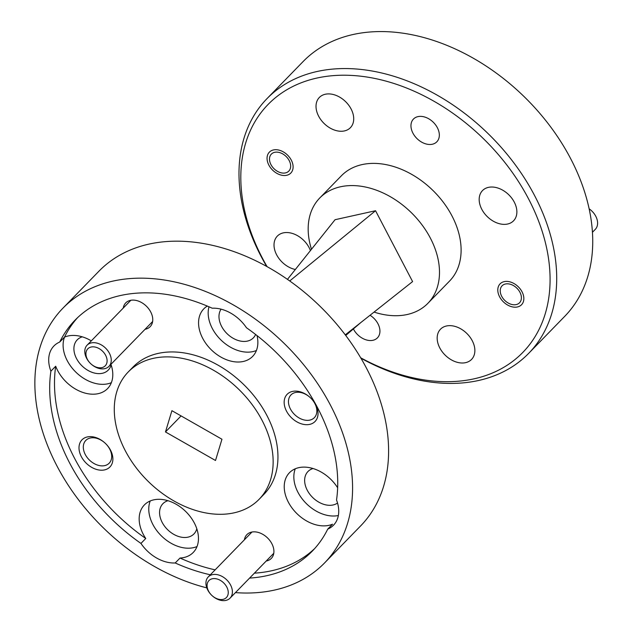 <?xml version="1.0" encoding="UTF-8"?>
<svg xmlns="http://www.w3.org/2000/svg" width="632" height="632" viewBox="0 0 632 632"><rect width="100%" height="100%" fill="white"/><g stroke="black" fill="none" stroke-linecap="round" stroke-linejoin="round"><path stroke-width="0.95" d="M309.712 424.38A19.474 13.778 -135.8 0 0 315.684 404.662A19.474 13.778 -135.8 0 0 292.482 391.421A19.474 13.778 -135.8 0 0 286.509 411.14A19.474 13.778 -135.8 0 0 309.712 424.38M309.87 420.098A16.314 11.534 -135.8 0 0 314.341 417.681A16.314 11.534 -135.8 0 0 313.038 400.68A16.314 11.534 -135.8 0 0 295.444 392.496A16.314 11.534 -135.8 0 0 290.973 394.913A16.314 11.534 -135.8 0 0 292.276 411.914A16.314 11.534 -135.8 0 0 309.87 420.098M104.556 469.9A19.474 13.778 -135.8 0 0 110.529 450.182A19.474 13.778 -135.8 0 0 87.327 436.941A19.474 13.778 -135.8 0 0 81.346 456.652A19.474 13.778 -135.8 0 0 104.556 469.9M104.715 465.618A16.314 11.534 -135.8 0 0 109.186 463.193A16.314 11.534 -135.8 0 0 107.875 446.192A16.314 11.534 -135.8 0 0 90.281 438.016A16.314 11.534 -135.8 0 0 85.81 440.433A16.314 11.534 -135.8 0 0 87.121 457.434A16.314 11.534 -135.8 0 0 104.715 465.618M266.206 561.034A17.04 12.055 -135.8 0 0 266.633 560.947A17.04 12.055 -135.8 0 0 271.855 543.694A17.04 12.055 -135.8 0 0 251.552 532.112A17.04 12.055 -135.8 0 0 244.402 539.799M145.052 329.296A17.04 12.055 -135.8 0 0 145.479 329.209A17.04 12.055 -135.8 0 0 150.708 311.955A17.04 12.055 -135.8 0 0 130.405 300.366A17.04 12.055 -135.8 0 0 123.256 308.06M167.978 500.71A21.67 15.326 -135.8 0 0 162.898 503.704A21.67 15.326 -135.8 0 0 164.636 526.29A21.67 15.326 -135.8 0 0 188.004 537.153A21.67 15.326 -135.8 0 0 193.945 533.937A21.67 15.326 -135.8 0 0 196.805 528.779M175.214 562.97L180.017 558.04A34.081 24.111 -135.8 0 0 183.896 557.527A34.081 24.111 -135.8 0 0 193.234 552.463A34.081 24.111 -135.8 0 0 190.501 516.944A34.081 24.111 -135.8 0 0 153.742 499.849A34.081 24.111 -135.8 0 0 144.396 504.905A34.081 24.111 -135.8 0 0 145.755 538.488A165.552 117.094 -135.8 0 1 55.695 366.228L50.892 371.158A165.552 117.094 -135.8 0 0 140.952 543.417A34.081 24.111 -135.8 0 0 175.214 562.97A165.552 117.094 -135.8 0 0 210.338 574.78M150.219 500.963A34.081 24.111 -135.8 0 0 159.88 534.332A34.081 24.111 -135.8 0 0 193.503 547.66A34.081 24.111 -135.8 0 0 197.018 546.546M313.053 468.517A21.67 15.326 -135.8 0 0 307.966 471.519A21.67 15.326 -135.8 0 0 309.704 494.098A21.67 15.326 -135.8 0 0 333.072 504.968A21.67 15.326 -135.8 0 0 337.535 503.025M337.638 487.762A34.081 24.111 -135.8 0 0 298.81 467.656A34.081 24.111 -135.8 0 0 289.464 472.72A34.081 24.111 -135.8 0 0 292.197 508.239A34.081 24.111 -135.8 0 0 328.964 525.334A34.081 24.111 -135.8 0 0 332.519 524.204L327.716 529.134A34.081 24.111 -135.8 0 0 333.498 525.208A34.081 24.111 -135.8 0 0 336.532 500.023A165.552 117.094 -135.8 0 0 246.48 327.763A34.081 24.111 -135.8 0 0 212.218 308.211A165.552 117.094 -135.8 0 0 120.483 295.515A165.552 117.094 -135.8 0 0 75.113 320.084A165.552 117.094 -135.8 0 0 59.716 342.038L64.519 337.109A165.552 117.094 -135.8 0 1 77.57 317.667M221.074 309.167A21.67 15.326 -135.8 0 0 224.881 331.302A21.67 15.326 -135.8 0 0 247.404 341.098A21.67 15.326 -135.8 0 0 253.345 337.883A21.67 15.326 -135.8 0 0 255.605 334.478M207.32 306.078A34.081 24.111 -135.8 0 0 203.796 308.851A34.081 24.111 -135.8 0 0 206.53 344.377A34.081 24.111 -135.8 0 0 243.296 361.472A34.081 24.111 -135.8 0 0 252.634 356.409A34.081 24.111 -135.8 0 0 257.027 335.592M208.995 306.789A34.081 24.111 -135.8 0 0 220.205 339.242A34.081 24.111 -135.8 0 0 252.903 351.605A34.081 24.111 -135.8 0 0 256.418 350.491M82.31 336.84A21.67 15.326 -135.8 0 0 77.23 339.834A21.67 15.326 -135.8 0 0 78.968 362.42A21.67 15.326 -135.8 0 0 102.337 373.291A21.67 15.326 -135.8 0 0 108.277 370.076A21.67 15.326 -135.8 0 0 111.137 364.917M55.695 366.228A34.081 24.111 -135.8 0 0 98.229 393.657A34.081 24.111 -135.8 0 0 107.566 388.601A34.081 24.111 -135.8 0 0 110.94 364.324M91.3 340.861A34.081 24.111 -135.8 0 0 68.074 335.979A34.081 24.111 -135.8 0 0 64.519 337.109M64.551 337.093A34.081 24.111 -135.8 0 0 74.213 370.463A34.081 24.111 -135.8 0 0 107.835 383.79A34.081 24.111 -135.8 0 0 111.35 382.676M259.12 499.288L263.923 494.358A91.3 64.575 -135.8 0 0 256.6 399.203A91.3 64.575 -135.8 0 0 158.134 353.414A91.3 64.575 -135.8 0 0 133.115 366.963L128.312 371.893A91.3 64.575 -135.8 0 0 135.627 467.048A91.3 64.575 -135.8 0 0 234.101 512.836A91.3 64.575 -135.8 0 0 259.12 499.288A91.3 64.575 -135.8 0 0 251.797 404.132A91.3 64.575 -135.8 0 0 153.331 358.344A91.3 64.575 -135.8 0 0 128.312 371.893M370.044 315.257A16.314 11.534 44.2 0 1 377.43 337.859A16.314 11.534 44.2 0 1 372.959 340.285A16.314 11.534 44.2 0 1 353.304 328.743M417.934 116.628A16.314 11.534 44.2 0 1 435.527 124.804A16.314 11.534 44.2 0 1 436.831 141.805A16.314 11.534 44.2 0 1 432.359 144.23A16.314 11.534 44.2 0 1 414.766 136.046A16.314 11.534 44.2 0 1 413.462 119.045A16.314 11.534 44.2 0 1 417.934 116.628M273.451 149.942A14.97 10.594 44.2 0 1 289.606 157.455A14.97 10.594 44.2 0 1 290.807 173.057A14.97 10.594 44.2 0 1 286.699 175.285A14.97 10.594 44.2 0 1 270.551 167.772A14.97 10.594 44.2 0 1 269.351 152.17A14.97 10.594 44.2 0 1 273.451 149.942M504.194 281.627A14.97 10.594 44.2 0 1 520.341 289.132A14.97 10.594 44.2 0 1 521.542 304.743A14.97 10.594 44.2 0 1 517.434 306.962A14.97 10.594 44.2 0 1 501.287 299.45A14.97 10.594 44.2 0 1 500.086 283.847A14.97 10.594 44.2 0 1 504.194 281.627M295.334 269.493A21.67 15.326 44.2 0 1 276.792 255.107A21.67 15.326 44.2 0 1 277.345 236.092A21.67 15.326 44.2 0 1 283.278 232.876A21.67 15.326 44.2 0 1 310.423 250.588M325.283 94.247A21.67 15.326 44.2 0 1 348.651 105.117A21.67 15.326 44.2 0 1 350.389 127.704A21.67 15.326 44.2 0 1 344.456 130.919A21.67 15.326 44.2 0 1 321.088 120.048A21.67 15.326 44.2 0 1 319.35 97.462A21.67 15.326 44.2 0 1 325.283 94.247M488.441 187.364A21.67 15.326 44.2 0 1 511.809 198.227A21.67 15.326 44.2 0 1 513.547 220.813A21.67 15.326 44.2 0 1 507.607 224.028A21.67 15.326 44.2 0 1 484.238 213.158A21.67 15.326 44.2 0 1 482.5 190.58A21.67 15.326 44.2 0 1 488.441 187.364M446.437 325.993A21.67 15.326 44.2 0 1 469.805 336.856A21.67 15.326 44.2 0 1 471.543 359.442A21.67 15.326 44.2 0 1 465.602 362.657A21.67 15.326 44.2 0 1 442.234 351.787A21.67 15.326 44.2 0 1 440.496 329.209A21.67 15.326 44.2 0 1 446.437 325.993M235.452 592.611A182.593 129.149 -135.8 0 0 274.486 590.083A182.593 129.149 -135.8 0 0 324.524 562.986L360.548 525.998A182.593 129.149 -135.8 0 0 345.902 335.695A182.593 129.149 -135.8 0 0 148.97 244.11A182.593 129.149 -135.8 0 0 98.932 271.207L62.908 308.195A182.593 129.149 -135.8 0 0 56.272 464.639A182.593 129.149 -135.8 0 0 206.806 587.871M324.524 562.986A182.593 129.149 -135.8 0 0 309.877 372.683A182.593 129.149 -135.8 0 0 112.946 281.098A182.593 129.149 -135.8 0 0 62.908 308.195M360.675 357.775A177.726 125.705 -135.8 0 0 474.063 378.829A177.726 125.705 -135.8 0 0 528.573 198.914A177.726 125.705 -135.8 0 0 316.829 78.076A177.726 125.705 -135.8 0 0 267.083 266.633M266.665 266.396A182.593 129.149 44.2 0 1 267.036 98.592A182.593 129.149 44.2 0 1 317.082 71.495A182.593 129.149 44.2 0 1 514.014 163.08A182.593 129.149 44.2 0 1 528.652 353.383A182.593 129.149 44.2 0 1 478.614 380.48A182.593 129.149 44.2 0 1 360.919 358.194M528.652 353.383L564.676 316.395A182.593 129.149 -135.8 0 0 550.038 126.092A182.593 129.149 -135.8 0 0 353.098 34.507A182.593 129.149 -135.8 0 0 303.06 61.604L267.036 98.592M374.057 312.082A75.469 53.38 -135.8 0 0 407.213 314.507A75.469 53.38 -135.8 0 0 427.896 303.305L449.51 281.114A75.469 53.38 -135.8 0 0 443.459 202.453A75.469 53.38 -135.8 0 0 362.065 164.596A75.469 53.38 -135.8 0 0 341.375 175.799L319.76 197.99A75.469 53.38 -135.8 0 0 311.473 249.269M427.896 303.305A75.469 53.38 -135.8 0 0 421.844 224.644A75.469 53.38 -135.8 0 0 340.451 186.788A75.469 53.38 -135.8 0 0 319.76 197.99M249.593 578.09A165.552 117.094 -135.8 0 0 312.311 551.096A165.552 117.094 -135.8 0 0 327.716 529.134M180.017 558.04A165.552 117.094 -135.8 0 0 215.141 569.851M254.396 573.161A165.552 117.094 -135.8 0 0 314.665 548.576M59.716 342.038A34.081 24.111 -135.8 0 0 53.925 345.973A34.081 24.111 -135.8 0 0 50.892 371.158M171.912 410.682L165.473 431.94L215.512 460.499L221.958 439.24L171.912 410.682M345.277 334.857L412.593 281.588L375.55 210.725L335.063 219.707L287.473 279.352M375.55 210.725L289.74 280.948M181.084 415.911L165.473 431.94M140.952 543.417L145.755 538.488M295.286 468.778A34.081 24.111 -135.8 0 0 304.853 502.037A34.081 24.111 -135.8 0 0 338.349 515.522M274.691 152.312A12.174 8.611 -135.8 0 0 270.962 164.636A12.174 8.611 -135.8 0 0 285.459 172.915A12.174 8.611 -135.8 0 0 289.195 160.591A12.174 8.611 -135.8 0 0 274.691 152.312M505.426 283.997A12.174 8.611 -135.8 0 0 501.697 296.313A12.174 8.611 -135.8 0 0 516.194 304.592A12.174 8.611 -135.8 0 0 519.931 292.268A12.174 8.611 -135.8 0 0 505.426 283.997M592.413 232.315L595.265 229.392A15.215 10.76 -135.8 0 0 589.103 208.789M212.281 578.77A12.174 8.611 -135.8 0 0 208.544 591.086A12.174 8.611 -135.8 0 0 223.049 599.365A12.174 8.611 -135.8 0 0 226.785 587.041A12.174 8.611 -135.8 0 0 212.281 578.77M225.9 600.4A15.215 10.76 44.2 0 1 209.484 592.769A15.215 10.76 44.2 0 1 208.268 576.905A15.215 10.76 44.2 0 1 212.439 574.654A15.215 10.76 44.2 0 1 228.847 582.285A15.215 10.76 44.2 0 1 230.064 598.141A15.215 10.76 44.2 0 1 225.9 600.4M91.126 347.023A12.174 8.611 -135.8 0 0 87.398 359.347A12.174 8.611 -135.8 0 0 101.902 367.627A12.174 8.611 -135.8 0 0 105.631 355.303A12.174 8.611 -135.8 0 0 91.126 347.023M104.746 368.654A15.215 10.76 44.2 0 1 88.338 361.022A15.215 10.76 44.2 0 1 87.113 345.167A15.215 10.76 44.2 0 1 91.285 342.907A15.215 10.76 44.2 0 1 107.693 350.539A15.215 10.76 44.2 0 1 108.917 366.402A15.215 10.76 44.2 0 1 104.746 368.654M360.872 322.518L345.743 335.474M208.268 576.905L251.805 532.199M230.064 598.141L273.782 553.261M87.113 345.167L130.658 300.461M108.917 366.402L152.628 321.514"/></g></svg>
